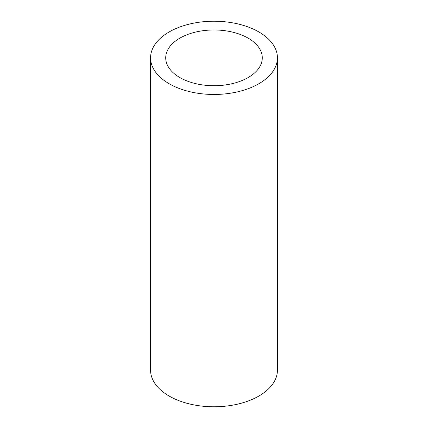 <?xml version="1.0" encoding="UTF-8"?>
<svg xmlns="http://www.w3.org/2000/svg" width="428" height="428" viewBox="0 0 428 428"><rect width="100%" height="100%" fill="white"/><g stroke="black" fill="none" stroke-linecap="round" stroke-linejoin="round"><path stroke-width="0.64" d="M150.57 57.844L150.57 370.156A63.43 36.621 0 0 0 169.146 396.05A63.43 36.621 0 0 0 238.273 403.989A63.43 36.621 0 0 0 277.43 370.156L277.43 57.844A63.43 36.621 0 0 0 258.854 31.95A63.43 36.621 0 0 0 189.727 24.011A63.43 36.621 0 0 0 150.57 57.844A63.43 36.621 0 0 0 169.146 83.738A63.43 36.621 0 0 0 238.273 91.678A63.43 36.621 0 0 0 277.43 57.844M179.862 38.135A48.278 27.874 180 0 1 232.474 32.095A48.278 27.874 180 0 1 262.278 57.844A48.278 27.874 180 0 1 248.138 77.554A48.278 27.874 180 0 1 195.526 83.594A48.278 27.874 180 0 1 165.722 57.844A48.278 27.874 180 0 1 179.862 38.135"/></g></svg>
